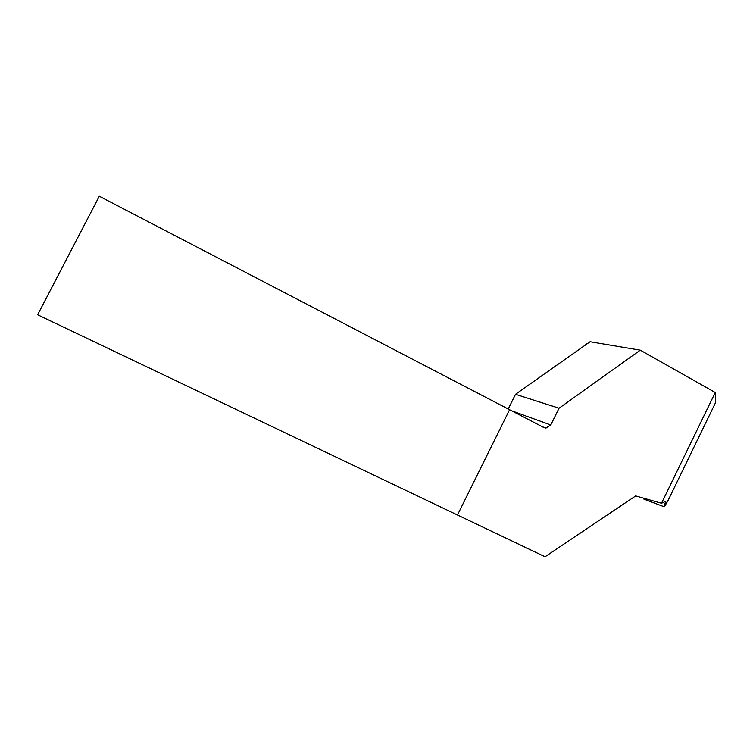 <?xml version="1.0" encoding="UTF-8"?>
<svg xmlns="http://www.w3.org/2000/svg" width="753" height="753" viewBox="0 0 753 753"><rect width="100%" height="100%" fill="white"/><g stroke="black" fill="none" stroke-linecap="round" stroke-linejoin="round"><path stroke-width="1.13" d="M37.65 314.782L99.302 196.232L509.583 409.717L457.476 515.005L37.65 314.782M515.513 394.299L559.037 408.23L640.276 350.164L590.07 341.74L515.513 394.299L508.228 409.011M640.276 350.164L715.256 392.511L661.501 503.258L635.673 495.926L545.05 556.768L457.476 515.005L509.583 409.717L543.92 427.582L545.963 428.099L550.782 424.984L511.786 410.856M559.037 408.23L550.782 424.984M715.256 392.511L715.35 403.015L668.203 500.208L664.73 506.223L663.845 506.665L665.868 501.272L661.501 503.258M585.505 344.949L586.182 343.584L587.914 343.255M643.928 498.27L643.834 499.098L663.845 506.665M644.097 498.326L643.834 499.098M542.264 426.716L545.963 428.099"/></g></svg>
